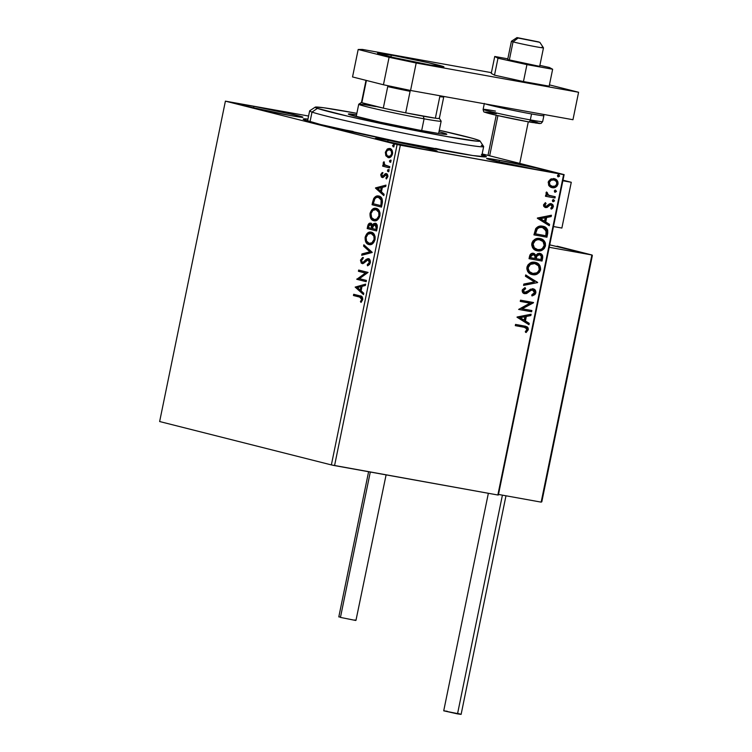 <?xml version="1.0" encoding="UTF-8"?>
<svg xmlns="http://www.w3.org/2000/svg" width="752" height="752" viewBox="0 0 752 752"><rect width="100%" height="100%" fill="white"/><g stroke="black" fill="none" stroke-linecap="round" stroke-linejoin="round"><path stroke-width="1.13" d="M481.966 154.799A93.502 3.093 -168.4 0 1 486.281 156.773A93.502 3.093 -168.4 0 1 448.436 151.443A93.502 3.093 -168.4 0 1 354.173 132.39A93.502 3.093 -168.4 0 1 303.206 119.192A93.502 3.093 -168.4 0 1 307.953 119.079L303.347 118.948L304.015 119.7L320.549 124.512L398.156 141.733L472.754 155.532L486.187 156.82L481.374 154.611M388.07 140.229L387.731 141.874L388.07 140.229L375.662 138.377L381.132 140.295L424.297 149.385A31.556 1.043 -168.4 0 1 392.027 142.852A31.556 1.043 -168.4 0 1 375.276 138.462A31.556 1.043 -168.4 0 1 388.07 140.229A31.556 1.043 -168.4 0 1 420.34 146.762A31.556 1.043 -168.4 0 1 437.091 151.152A31.556 1.043 -168.4 0 1 424.297 149.385L436.705 151.237L431.234 149.319L388.07 140.229M499.403 160.289L499.065 161.934L499.403 160.289L486.995 158.437L492.466 160.345L535.631 169.435A31.556 1.043 -168.4 0 1 503.361 162.902A31.556 1.043 -168.4 0 1 486.6 158.512A31.556 1.043 -168.4 0 1 499.403 160.289A31.556 1.043 -168.4 0 1 531.673 166.822A31.556 1.043 -168.4 0 1 548.424 171.202A31.556 1.043 -168.4 0 1 535.631 169.435L548.039 171.287L542.568 169.369L499.403 160.289M253.913 106.333L253.574 107.978L253.913 106.333L241.505 104.481L246.976 106.399L290.131 115.488A31.556 1.043 -168.4 0 1 257.861 108.955A31.556 1.043 -168.4 0 1 241.11 104.566A31.556 1.043 -168.4 0 1 253.913 106.333A31.556 1.043 -168.4 0 1 286.183 112.866A31.556 1.043 -168.4 0 1 302.934 117.256A31.556 1.043 -168.4 0 1 290.131 115.488L302.539 117.331L297.068 115.423L253.913 106.333M159.64 421.534L225.403 101.144L397.131 144.534L331.369 464.915L159.64 421.534L331.369 464.915L397.131 144.534L225.403 101.144L308.583 116.034L225.403 101.144L159.64 421.534M388.041 157.582L388.041 157.582C389.987 158.099 391.472 156.895 392.506 153.953C392.723 150.804 391.848 148.999 389.903 148.539L387.214 149.122L387.957 149.253L386.143 152.289L387.957 149.253L387.214 149.122L385.4 152.158L386.143 152.289L386.81 156.256L388.784 157.713L385.861 155.767L388.352 157.638L391.096 156.67L392.638 152.9L391.059 149.112L389.245 148.445L387.543 148.905L385.353 152.412L385.861 155.767L386.594 155.899L386.143 152.289L385.4 152.158L385.861 155.767L388.295 157.629M389.517 167.884L389.771 166.653L384.526 164.773L383.652 161.868L383.191 163.504L383.915 165.177L382.909 164.923L382.655 166.154L389.517 167.884L389.771 166.653L385.146 165.29L383.652 161.868L383.229 162.752L383.915 165.177L382.909 164.923L382.655 166.154L389.517 167.884M382.843 177.594L381.527 174.793L380.785 174.661L382.307 177.5L385.456 174.943L387.28 175.141L387.712 176.739L386.913 174.953L386.171 174.821L386.97 176.607L387.712 176.739L386.81 178.13L387.712 176.739L386.97 176.607L385.898 178.111L386.641 178.243L385.898 178.111L386.387 178.976L387.844 176.682L386.387 173.58L385.25 173.712L385.992 173.853L384.704 175.169L385.992 173.853L385.25 173.712L383.962 175.028L384.704 175.169L383.746 176.222L384.704 175.169L383.962 175.028L383.003 176.081L383.746 176.222L382.317 176.222L383.059 176.353L381.64 174.802L382.683 173.402L382.251 172.528L380.738 174.934L381.499 177.181L383.238 177.34L386.171 174.821L387.017 176.269L385.898 178.111L386.387 178.976L387.919 176.081L387.336 174.182L386.114 173.533L383.003 176.081L382.016 176.071L381.64 174.802L382.683 173.402L382.251 172.528L380.879 174.295L381.527 174.793L382.984 172.669M378.914 196.103C377.025 195.426 375.286 196.253 373.697 198.594L374.44 198.725L373.312 202.448L374.44 198.725L373.697 198.594L372.569 202.316L373.312 202.448L372.813 204.873L373.312 202.448L372.569 202.316L372.071 204.741L381.471 207.11L382.458 201.968L382.063 198.744L380.117 196.573L377.034 195.99L373.819 198.359L372.071 204.741L381.471 207.11L382.232 203.388C382.768 199.036 381.659 196.601 378.914 196.103L378.519 196.018M375.342 223.278L372.428 225.205L373.171 225.337L370.736 223.194C369.251 222.846 368.226 223.88 367.653 226.296L368.395 226.437L367.925 228.702L368.395 226.437L367.653 226.296L367.183 228.561L376.573 230.939L377.26 225.468L375.154 223.241L373.462 223.748L372.428 225.205L371.281 223.419L369.317 223.353L368.076 224.801L367.183 228.561L376.573 230.939L377.231 227.734C377.523 225.177 376.893 223.692 375.342 223.278L375.192 223.25M372.146 252.503L363.855 244.785L363.583 246.13L369.899 251.826L361.975 253.922L361.703 255.266L372.193 252.296L363.855 244.785L363.583 246.13L369.899 251.826L361.975 253.922L361.703 255.266L372.146 252.503M366.412 280.43L359.428 278.663L368.057 272.421L358.666 270.053L358.413 271.284L365.416 273.051L356.768 279.293L366.168 281.662L366.412 280.43L359.428 278.663L368.057 272.421L358.666 270.053L358.413 271.284L365.416 273.051L356.768 279.293L366.168 281.662L366.412 280.43M359.691 297.096L361.665 298.262L361.712 299.625L360.424 301.59L361.016 302.398L362.727 299.644L362.304 297.002L353.694 294.286L353.44 295.517L360.434 297.228L353.44 295.517L359.691 297.096L361.759 299.418L360.424 301.59L361.016 302.398L362.727 299.644C362.737 297.078 361.844 295.827 360.039 295.884L353.694 294.286L353.44 295.517L354.183 295.649L354.427 294.474L354.183 295.649L359.691 297.096M355.17 287.095L363.507 294.605L363.78 293.261L361.11 290.855L362.032 286.352L365.378 285.469L365.66 284.134L355.17 287.095L355.95 287.029L355.17 287.095L363.507 294.605L363.78 293.261L361.11 290.855L362.032 286.352L365.378 285.469L365.66 284.134L355.17 287.095M362.793 263.698L361.195 260.277L360.452 260.145L362.267 263.604L363.611 263.294L367.183 260.098L369.542 260.408L370.069 262.702L368.931 260.06L368.189 259.929L369.326 262.57L370.069 262.702L369.166 264.149L367.982 264.817L370.069 262.702L369.326 262.57L367.239 264.685L368.16 265.522L367.239 264.685L367.512 265.804L370.398 261.959L369.965 259.985L368.01 258.641L366.177 259.384L363.301 262.119L362.06 262.241L361.355 260.765L363.056 258.566L362.671 257.457L360.452 260.145L361.327 263.209L363.611 263.294L367.944 259.891L368.988 260.493L369.382 262.072L368.969 263.435L367.239 264.685L367.512 265.804L369.523 264.46L370.304 262.721C370.473 260.418 369.862 259.073 368.461 258.697L368.348 258.679M368.884 244.55C371.544 245.284 373.603 243.639 375.051 239.606C375.295 235.282 374.073 232.81 371.375 232.218C368.677 231.447 366.609 233.111 365.162 237.209L365.904 237.341L365.848 240.179L366.685 242.426L369.627 244.682C366.929 244.099 365.688 241.646 365.904 237.341L365.162 237.209C364.946 241.514 366.186 243.958 368.884 244.55L370.623 244.626L372.691 243.657L375.051 239.606L375.126 236.758L374.299 234.492L371.375 232.218L368.715 232.387L366.967 233.599L365.087 237.566L365.942 242.294L369.241 244.626M373.772 220.721C376.442 221.455 378.491 219.81 379.939 215.786C380.183 211.453 378.961 208.99 376.263 208.389C373.565 207.627 371.497 209.291 370.05 213.38L370.792 213.521L370.68 215.956L371.582 218.606L374.515 220.862C371.817 220.27 370.576 217.826 370.792 213.521L370.05 213.38C369.834 217.695 371.084 220.139 373.772 220.721L375.521 220.806L377.579 219.828L379.939 215.786L380.014 212.938L379.187 210.673L376.263 208.389L373.603 208.567L371.855 209.78L369.984 213.747L370.839 218.475L374.129 220.797M375.492 188.103L383.83 195.614L384.103 194.27L381.433 191.863L382.354 187.37L385.701 186.477L385.973 185.142L375.53 187.897L383.83 195.614L384.103 194.27L381.433 191.863L382.354 187.37L385.701 186.477L385.973 185.142L375.492 188.103M388.051 171.625L389.047 170.798L388.474 169.567L387.647 169.971L387.59 171.24L388.051 171.625L389.047 170.798L388.474 169.567L387.487 170.403L388.051 171.625M389.997 162.178L390.984 161.351L390.42 160.12L389.423 160.956L389.997 162.178L390.984 161.351L390.42 160.12L389.423 160.956L389.997 162.178M393.155 146.772L394.151 145.944L393.578 144.722L392.582 145.55L393.155 146.772L394.151 145.944L393.578 144.722L392.582 145.55L393.155 146.772M498.369 495.004L564.132 174.624L482.154 153.906L564.132 174.624L563.615 174.624L497.852 495.004L334.565 465.591L400.327 145.211L563.615 174.624L397.131 144.534L400.327 145.211L334.565 465.591L331.369 464.915L497.852 495.004L563.615 174.624L564.132 174.624L498.369 495.004L497.852 495.004L498.369 495.004M549.073 185.885L550.492 187.088L553.049 187.774L555.643 187.163L557.147 185.951L557.965 181.984L555.672 179.211L551.31 178.844L548.49 181.307L548.575 185.133L552.194 187.69C554.882 188.207 556.818 186.994 558.003 184.043C558.069 180.903 556.743 179.108 554.045 178.647L550.426 179.239L548.18 182.275L549.073 185.885M554.976 197.983L555.23 196.751L548.217 195.088L547.24 194.063L547.418 192.756L546.525 191.995L546.206 192.39L546.112 193.978L547.136 195.294L545.736 195.041L545.482 196.272L554.976 197.983L545.491 196.234L554.976 197.983L555.23 196.751L548.819 195.398L546.525 191.995L546.008 192.869L547.136 195.294L545.736 195.041L545.482 196.272L554.976 197.983M545.773 206.339L544.204 204.779L546.065 203.519L545.397 202.645L543.517 205.052L543.79 206.386L545.144 207.467L547.118 207.449L549.966 205.052L551.442 205.108L552.184 206.368L550.802 208.21L551.536 209.075L552.673 208.182L553.397 206.18L552.823 204.647L551.366 203.736L549.355 203.933L546.243 206.339L544.768 205.456L546.065 203.519L545.397 202.645L543.564 204.788L545.567 207.58L547.118 207.449L549.966 205.052L551.028 204.948L552.147 206.706L550.802 208.21L551.536 209.075L553.34 206.772L551.131 203.679L549.58 203.82L546.695 206.198L545.623 206.302M547.682 233.487L547.691 229.999L546.29 227.922L543.743 226.493L540.039 226.117L538.018 226.681L535.838 228.486L533.929 234.868L546.92 237.209L547.682 233.487L547.146 233.355L546.384 237.077L546.92 237.209L547.682 233.487C548.095 229.134 546.403 226.709 542.615 226.211C539.992 225.544 537.68 226.38 535.678 228.721L533.929 234.868L546.92 237.209L533.939 234.831L546.384 237.077L547.146 233.355L547.682 233.487M542.032 261.038L542.634 255.793L541.628 254.251L539.776 253.386L537.652 253.64L535.941 255.323L534.249 253.537L531.561 253.48L529.981 254.928L529.041 258.697L542.032 261.038L529.051 258.66L542.032 261.038L542.69 257.833C542.888 255.266 541.919 253.791 539.776 253.386L535.941 255.323L533.488 253.321C531.429 252.973 530.104 254.007 529.511 256.432L529.041 258.697L542.032 261.038M537.605 282.602L525.714 274.922L525.441 276.257L534.493 281.934L523.834 284.049L523.561 285.393L537.605 282.602L523.618 285.14L537.605 282.602L525.714 274.922L525.441 276.257L534.493 281.934L523.834 284.049L523.561 285.393L537.605 282.602M531.871 310.529L522.208 308.79L533.516 302.52L520.525 300.18L520.271 301.411L529.963 303.159L518.626 309.42L531.617 311.76L531.871 310.529L522.208 308.79L533.459 302.802L520.525 300.18L520.271 301.411L529.963 303.159L518.626 309.42L531.617 311.76L531.871 310.529M523.937 327.205L526.87 328.652L526.804 329.931L525.281 331.698L526.156 332.497L528.271 329.743L528.148 328.004L527.133 326.829L515.552 324.413L515.299 325.644L525.131 327.449L526.936 329.517L525.281 331.698L526.156 332.497L528.271 329.743L525.657 326.274L515.552 324.413L515.299 325.644L523.937 327.205M517.028 317.222L528.966 324.704L529.239 323.36L525.413 320.963L526.334 316.46L530.837 315.567L531.109 314.223L517.066 317.024L528.966 324.704L529.239 323.36L525.413 320.963L526.334 316.46L530.837 315.567L531.109 314.223L517.028 317.222M532.557 289.981L534.503 292.669L531.824 294.784L532.275 295.903L535.856 292.819L535.556 290.648L533.638 288.965L530.555 289.182L526.691 292.002L524.858 292.443L523.505 290.892L523.862 289.811L525.648 288.683L525.046 287.574L522.377 289.746L522.781 292.631L524.398 293.628L526.24 293.6L531.072 290.357L532.961 290.075L534.136 290.874L534.54 292.425L534.08 293.534L531.824 294.784L532.275 295.903L534.916 294.558L535.856 292.819L535.311 292.678L531.739 295.771L533.892 294.822L535.311 292.678L535.856 292.819C535.913 290.516 534.973 289.172 533.027 288.806L524.614 292.378M534.493 262.194C538.216 262.786 540.077 265.24 540.058 269.564L540.594 269.705C540.613 265.371 538.752 262.918 535.029 262.326C531.297 261.574 528.59 263.238 526.926 267.336C526.955 271.641 528.835 274.085 532.557 274.659L537.304 273.972L539.391 272.299L540.509 270.062L539.936 265.635L538.291 263.745L535.603 262.457L532.623 262.241L530.235 263.003L528.13 264.695L527.114 266.622L526.814 268.793L527.613 271.397L529.436 273.352L531.711 274.461M539.381 238.365C543.104 238.957 544.965 241.42 544.956 245.744L545.491 245.876C545.501 241.552 543.64 239.098 539.917 238.506C536.185 237.745 533.488 239.418 531.814 243.516C531.843 247.822 533.723 250.266 537.445 250.839L539.833 250.905L542.756 249.814L544.279 248.48L545.491 245.876L545.379 243.037L544.476 241.27L540.5 238.628L537.511 238.422L535.123 239.183L533.018 240.875L532.002 242.793L531.702 244.964L532.51 247.568L534.324 249.532L536.608 250.642M537.351 218.24L549.28 225.713L549.562 224.369L545.736 221.972L546.657 217.478L551.16 216.576L551.432 215.232L537.389 218.033L549.28 225.713L549.562 224.369L545.736 221.972L546.657 217.478L551.16 216.576L551.432 215.232L537.351 218.24M553.256 201.724L554.553 200.887L553.679 199.665L552.579 200.079L552.588 201.339L553.256 201.724L554.553 200.887L553.679 199.665L552.382 200.502L553.171 201.705M555.192 192.277L556.489 191.44L555.615 190.218L554.515 190.623L554.534 191.892L555.192 192.277L556.489 191.44L555.615 190.218L554.327 191.055L555.108 192.258M558.36 176.87L559.648 176.043L558.783 174.821L557.674 175.225L557.693 176.494L558.36 176.87L559.648 176.043L558.783 174.821L557.486 175.648L558.266 176.852M342.846 129.579A88.821 2.933 -168.4 0 1 353.13 131.468A88.821 2.933 11.6 0 0 342.846 129.579M435.558 148.388A88.821 2.933 -168.4 0 1 450.627 151.838A88.821 2.933 11.6 0 0 435.558 148.388M525.366 326.208L528.271 329.743L527.735 329.611L525.62 332.365L527.425 330.485L527.81 328.709L527.105 327.101L525.714 326.312M530.527 314.345L530.301 315.436L530.837 315.567L525.798 316.329L526.334 316.46L525.798 316.329L524.877 320.831L529.239 323.36L528.703 323.219L528.459 324.385L528.703 323.219L524.877 320.831L525.798 316.329L530.301 315.436L530.527 314.345M519.641 317.551L524.191 320.192L519.641 317.551L524.896 316.752L519.641 317.551L524.896 316.752L524.191 320.192L519.641 317.551M531.326 310.435L531.081 311.629L531.617 311.76L518.636 309.382L531.081 311.629L531.326 310.435M529.427 303.018L520.281 301.373L529.427 303.018M532.971 302.426L533.459 302.802L521.672 308.649L532.971 302.426M532.764 290.028L530.865 290.075L532.764 290.028L530.865 290.075L528.91 291.87L530.865 290.075M526.767 293.412L528.91 291.87L528.374 291.738L526.231 293.271L526.767 293.412L524.125 293.543L526.767 293.412M524.858 292.443L523.007 290.394L523.871 289.182L525.112 288.552L523.007 290.394L523.542 290.535L525.648 288.683L525.046 287.574L522.217 290.272C522.151 292.265 522.969 293.402 524.661 293.684L530.536 290.225M524.031 292.227L523.007 290.394L524.548 292.331M532.491 288.665C534.437 289.041 535.377 290.375 535.311 292.678L535.02 290.516L532.801 288.74M525.676 275.1L537.642 282.395L525.676 275.1M531.984 274.536L532.557 274.659C536.242 275.382 538.921 273.728 540.594 269.705L540.058 269.564C538.385 273.596 535.706 275.251 532.021 274.527L532.557 274.659M535.668 262.467L538.648 264.46L539.945 266.725L540.058 269.564L538.742 272.299M531.438 274.405L534.409 274.593L537.877 273.108M535.029 263.614L534.23 263.426C531.279 262.833 529.107 264.149 527.725 267.383L528.271 267.524C529.643 264.29 531.814 262.965 534.766 263.557C537.783 264.018 539.278 266.001 539.259 269.498C537.896 272.713 535.753 274.019 532.811 273.427L528.9 271.491L527.857 269.667L527.725 267.383L528.741 265.315L530.404 263.952L532.313 263.36L535.161 263.661M534.766 263.557L538.507 265.832L539.259 269.498L538.272 271.575L536.599 272.891L532.811 273.427C529.812 272.967 528.299 271.002 528.271 267.524L530.404 264.413L534.775 263.548M532.811 273.427L529.436 271.622L527.725 267.383C527.763 270.861 529.276 272.835 532.266 273.296L532.021 273.239M532.942 253.18L535.941 255.323L533.337 253.274M539.24 253.255C541.384 253.65 542.352 255.135 542.154 257.692L541.957 255.295L539.776 253.386M542.154 257.692L542.69 257.833L542.154 257.692L541.496 260.897L542.154 257.692M541.572 254.646L540.519 253.706M539.316 254.571L536.27 256L536.806 256.141L536.27 256L535.715 257.936L536.251 258.068L536.806 256.141L539.522 254.618C541.092 255.022 541.666 256.197 541.243 258.152L540.951 259.562L535.584 258.556L536.12 258.688L535.715 257.936L535.584 258.556L536.778 255.238L539.466 254.618M533.083 254.514L530.893 256.423L533.253 254.552C534.757 254.89 535.311 255.981 534.916 257.823L534.794 258.453L530.094 257.569L530.63 257.701L530.893 256.423L530.357 256.291L530.094 257.569L530.884 255.003L533.168 254.543M533.253 254.552L535.02 256.103L534.794 258.453L530.63 257.701L531.42 255.144L532.933 254.467M539.522 254.618L541.355 256.319L540.951 259.562L536.12 258.688L537.031 255.736L539.175 254.524M536.881 250.717L537.445 250.839C541.139 251.563 543.818 249.908 545.491 245.876L544.956 245.744C543.282 249.777 540.594 251.422 536.909 250.707L537.445 250.839M543.63 248.48L544.956 245.744L544.843 242.896L542.643 239.785L539.917 238.506M536.336 250.576L539.297 250.773L542.775 249.288M540.528 238.657L539.964 238.497M532.613 245.302L532.999 242.454L534.757 240.452L537.21 239.54L540.049 239.832M539.917 239.794L539.128 239.597C536.167 239.004 533.995 240.33 532.623 243.563L533.159 243.695C534.531 240.461 536.702 239.145 539.663 239.738C542.671 240.198 544.166 242.182 544.147 245.678C542.794 248.884 540.641 250.2 537.699 249.608L534.522 248.339L532.754 245.838M537.699 249.608L534.334 247.803L533.102 243.996L535.292 240.593L537.746 239.672L540.209 239.86L539.128 239.597L543.029 241.542L544.194 245.387L542.38 248.508L540.556 249.457L537.699 249.608C534.7 249.147 533.187 247.173 533.159 243.695L532.623 243.563C532.651 247.041 534.164 249.006 537.163 249.467L536.909 249.42M543 226.296L547.146 233.355L547.315 230.526L546.572 228.702L542.643 226.202M542.662 227.508L541.825 227.311C539.673 226.756 537.812 227.471 536.242 229.454L536.778 229.586L536.242 229.454L535.151 232.932L535.687 233.073L535.151 232.932L534.982 233.74L535.518 233.881L536.778 229.586C538.347 227.602 540.209 226.888 542.361 227.442L546.46 231.061L545.839 235.743L534.982 233.74L536.035 229.858L537.389 228.147L540.331 227.189L543.348 227.762M542.361 227.442L544.589 228.27L546.178 230.065L545.839 235.743L535.518 233.881L537.295 228.862L539.363 227.565L542.361 227.442M550.84 215.354L550.624 216.444L551.16 216.576L546.121 217.337L546.657 217.478L546.121 217.337L545.2 221.84L549.562 224.369L549.016 224.237L548.781 225.393L549.016 224.237L545.2 221.84L546.121 217.337L550.624 216.444L550.84 215.354M539.964 218.569L544.504 221.21L539.964 218.569L545.219 217.76L539.964 218.569L545.219 217.76L544.504 221.21L539.964 218.569M545.473 206.227L544.204 204.779L545.238 206.198L546.159 206.067M550.596 203.548L553.34 206.772L551 208.943L552.137 208.05L552.861 206.039L551.066 203.67M550.925 204.92L549.43 204.92L549.966 205.052L548.716 206.189L546.582 207.308L547.118 207.449L545.031 207.439L547.014 207.091L549.43 204.92L550.906 204.976M551.601 208.567L552.137 208.05M553.143 199.534L554.553 200.887L552.72 201.583L554.017 200.756L553.331 199.581M549.468 195.623L547.127 194.524L546.356 192.174L547.418 192.756L546.591 193.142L548.283 195.266L549.562 195.652M554.685 196.657L554.44 197.851L554.685 196.657M555.079 190.087L556.489 191.44L554.656 192.136L555.954 191.309L555.267 190.134M553.51 178.515C556.207 178.967 557.533 180.771 557.467 183.911L558.003 184.043L557.467 183.911C556.283 186.853 554.346 188.066 551.658 187.549L551.489 187.521M551.216 187.455L553.387 187.596L555.756 186.628M555.747 186.637L557.335 184.428L557.326 181.533M557.035 180.931L553.933 178.609M551.601 186.252L549.167 184.466L548.913 181.965L550.671 180.085L553.886 179.907M553.848 179.897L553.801 179.888C555.822 180.189 556.837 181.514 556.837 183.836C555.916 186.007 554.45 186.872 552.457 186.458C550.426 186.148 549.392 184.823 549.345 182.492C550.314 180.339 551.799 179.474 553.801 179.888L553.265 179.747C551.263 179.333 549.778 180.207 548.81 182.351L549.345 182.492L548.81 182.351C548.857 184.691 549.891 186.007 551.921 186.317M552.457 186.458L549.919 184.936L549.392 182.294L551.207 180.226L554.149 179.963L556.48 181.646L556.734 184.221L555.032 186.129L551.855 186.308M558.238 174.68L559.648 176.043L557.824 176.739L559.084 176.015L558.426 174.737M524.896 316.752L524.191 320.192L520.177 317.692L524.896 316.752M545.219 217.76L544.504 221.21L540.5 218.7L545.219 217.76M361.392 302.031L360.424 301.59L361.167 301.721L362.201 300.33L361.458 300.189L362.201 300.33L362.502 299.55L360.434 297.228L362.032 297.867L362.539 298.929L361.392 302.031M363.601 294.154L355.912 287.226L363.601 294.154M360.998 290.216L361.703 286.775L360.96 286.644L361.703 286.775L360.998 290.216L360.255 290.084L360.998 290.216M357.454 287.565L360.96 286.644L360.255 290.084L357.454 287.565L360.96 286.644L360.255 290.084L357.454 287.565M366.177 281.615L356.768 279.293L357.51 279.424L356.824 279.03L357.567 279.161L366.158 273.183L358.413 271.284L359.155 271.416L359.4 270.231L359.155 271.416L366.158 273.183L357.51 279.424L366.177 281.615M368.931 260.06L368.189 259.929M362.342 262.335L364.372 262.016L362.267 262.316L361.411 260.408L363.056 258.566L362.671 257.457L360.452 260.145L361.195 260.277L363.413 257.588M363.009 262.448L362.267 262.316M368.461 258.697L363.63 261.884L364.372 262.016L365.622 260.728L364.88 260.596L369.204 258.829M368.753 258.773L363.178 262.476M363.084 257.776L361.129 260.653L361.477 262.636L362.605 263.632M361.552 259.271L361.336 259.75M362.52 255.05L362.718 254.054L361.975 253.922L370.642 251.958L363.583 246.13L364.325 246.261L364.504 245.378L364.325 246.261L370.642 251.958L362.718 254.054L362.52 255.05M368.565 233.007L366.929 234.699L365.904 237.341C367.352 233.252 369.42 231.588 372.108 232.349M367.032 242.934L368.019 243.911M371.685 232.265L369.439 232.528M370.351 232.265L369.458 232.518M371.582 233.524L371.112 233.449C373.302 233.919 374.289 235.902 374.082 239.399L374.825 239.54C375.032 236.034 374.045 234.051 371.855 233.581L374.44 235.799L374.684 240.104L372.691 242.924L369.138 243.319C366.967 242.849 365.961 240.875 366.13 237.397C367.314 234.163 368.978 232.847 371.112 233.449L371.375 233.496M371.855 233.581L371.112 233.449L373.885 236.109L374.082 239.399C372.907 242.614 371.262 243.911 369.138 243.319L366.525 241.044L366.13 237.397L367.982 234.192L371.112 233.449M369.881 243.451C372.005 244.052 373.65 242.746 374.825 239.54L374.082 239.399L371.949 242.793L369.138 243.319M371.018 223.269L369.364 224.03L368.395 226.437C368.959 224.011 369.993 222.977 371.479 223.335M375.699 223.353L374.205 223.88L373.171 225.337L376.085 223.419M370.059 223.485L369.589 223.805M375.756 224.632L375.013 224.5L376.15 228.053L375.868 229.463L372.372 228.58L373.011 226.023L375.831 224.651L377.081 226.352L376.611 229.595L376.893 228.185L375.699 224.622M370.68 224.547L371.949 224.989L372.39 227.264M372.278 227.837L371.544 227.706L371.413 228.335L368.405 227.574L368.659 226.296L370.501 224.434L372.155 228.467L371.056 224.538M371.14 224.547L370.398 224.416L371.591 225.487L371.413 228.335L372.155 228.467L368.405 227.574L369.157 224.961L370.501 224.434M376.15 228.053L376.893 228.185L376.15 228.053L375.868 229.463L376.611 229.595L372.372 228.58L373.96 224.745L375.831 224.989L376.15 228.053M375.831 224.651L375.088 224.51M373.453 209.188L371.817 210.88L370.792 213.521C372.24 209.423 374.308 207.759 377.006 208.53M372.296 219.546L372.917 220.092M376.573 208.436L374.327 208.708M375.248 208.436L374.346 208.699M376.056 209.648L379.121 211.575L379.807 215.128L378.256 218.541L375.107 219.697M376.47 209.705L376.009 209.62C378.19 210.09 379.177 212.073 378.97 215.58C377.795 218.785 376.15 220.092 374.026 219.49C371.855 219.02 370.858 217.046 371.018 213.568C372.212 210.334 373.866 209.018 376.009 209.62L376.273 209.667M374.026 219.49L374.769 219.622C376.893 220.223 378.538 218.917 379.713 215.711L378.97 215.58L379.713 215.711C379.92 212.214 378.933 210.222 376.752 209.761L376.009 209.62L378.773 212.29L378.905 215.862L376.837 218.964L374.364 219.565L371.657 217.685L371.018 213.568L372.879 210.363L376.009 209.62M378.999 196.112L376.254 196.686L374.44 198.725C376.028 196.394 377.767 195.558 379.657 196.234M378.867 197.362L380.719 198.077L381.894 199.6L381.499 205.775L373.293 203.754L374.449 199.468C375.709 197.485 377.109 196.77 378.66 197.334L378.82 197.362M379.083 197.4L378.341 197.268L382.204 201.094L378.66 197.334L381.151 199.468L381.029 204.318L381.772 204.45L382.204 201.094L381.461 200.953L380.756 205.634L381.499 205.775L381.772 204.45L381.029 204.318L380.756 205.634L373.293 203.754L374.872 198.744L376.451 197.447L378.66 197.334M383.924 195.163L376.235 188.244L383.924 195.163M381.32 191.234L382.025 187.784L381.283 187.652L382.025 187.784L381.32 191.234L380.578 191.093L381.32 191.234M377.777 188.583L381.283 187.652L380.578 191.093L377.777 188.583L381.283 187.652L380.578 191.093L377.777 188.583M385.456 174.943L386.171 174.821M386.744 174.925L386.199 175.084M382.552 173.045L381.452 175.517L382.683 177.547M388.793 171.757L387.487 170.403L389.216 169.708M388.934 169.689L388.333 171.371M389.527 167.837L382.655 166.154L383.398 166.286L383.642 165.111L383.398 166.286L389.527 167.837M384.14 162.394L384.657 165.308L383.915 165.177L384.657 165.308L383.971 162.883L383.229 162.752L383.971 162.883L384.394 162.009M390.739 162.31L389.423 160.956L391.162 160.261M390.871 160.242L390.269 161.924M390.316 148.614L387.957 149.253L390.645 148.68M387.045 156.585L387.571 157.112M390.166 149.864L391.989 151.124L392.469 153.483L391.416 155.786L389.508 156.557M389.442 149.864L389.921 149.836M390.194 149.874L390.391 149.911C391.858 150.221 392.525 151.537 392.403 153.878L391.66 153.737L392.403 153.878C391.604 156.031 390.485 156.905 389.047 156.482L387.036 155.579L386.18 152.769L387.261 150.475L389.649 149.78C391.115 150.09 391.792 151.406 391.66 153.737C390.861 155.899 389.743 156.773 388.305 156.35C386.838 156.031 386.152 154.705 386.246 152.374C387.073 150.221 388.211 149.357 389.649 149.78L390.044 149.845M393.898 146.903L392.582 145.55L394.321 144.854M394.039 144.845L393.324 145.681L393.644 146.781M389.649 149.78L391.247 150.983L391.66 153.737L390.448 155.861L388.305 156.35M562.985 180.189L571.276 182.285L561.876 228.053L571.276 182.285L562.872 180.771L571.276 182.285L562.985 180.189M553.472 226.54L561.876 228.053L553.472 226.54M516.953 37.619L511.435 41.247A16.365 0.545 11.6 0 0 513.052 41.849L518.109 38.042L516.953 37.619L538.667 41.915L517.038 37.6L539.833 42.319L518.109 38.042L513.052 41.849A16.365 0.545 11.6 0 0 531.269 45.872A16.365 0.545 11.6 0 0 543.47 47.827A16.365 0.545 -168.4 0 1 531.015 45.825A16.365 0.545 -168.4 0 1 513.052 41.849L509.292 60.151L513.052 41.849A16.365 0.545 -168.4 0 1 511.426 41.266L507.506 60.329M497.909 115.62L489.665 155.805L497.909 115.62M541.844 47.263A16.365 0.545 -168.4 0 1 543.48 47.846L539.833 42.319M592.238 255.144L549.712 244.851L591.89 254.975L549.214 247.286L591.89 254.975L541.158 502.129L498.482 494.44L541.158 502.129L541.863 501.34M591.918 256.347L541.75 500.747M591.89 254.975L541.158 502.129L541.788 501.81M460.882 714.259L443.718 710.819L457.517 713.883L502.411 495.145L457.517 713.883L461.117 714.381L505.983 495.794M488.358 493.293L443.718 710.809L445.005 710.913M446.039 711.082L447.318 711.307M458.335 713.582L460.327 714.09M370.294 472.03L340.449 617.411L355.658 620.456L340.449 617.411L370.294 472.03M368.602 471.72L338.804 616.894L340.092 617.007M354.559 619.958L355.414 620.184M355.969 620.353L386.096 474.879M507.666 59.558L538.319 66.091A16.365 0.545 -168.4 0 0 539.72 66.157L538.319 66.091A16.365 0.545 -168.4 0 1 520.29 62.707A16.365 0.545 -168.4 0 1 507.666 59.577M523.458 81.554L526.936 64.616L552.645 69.25L549.167 86.179L523.458 81.554L494.506 75.162L491.263 73.414L494.741 56.475L491.263 73.414L494.506 75.162L497.984 58.233L494.506 75.162L523.458 81.554L549.167 86.179L552.645 69.25L549.402 67.492L539.88 65.396L549.402 67.492L552.645 69.25L526.936 64.616L523.458 81.554M507.816 58.835L494.741 56.475L497.984 58.233L526.936 64.616L497.984 58.233L494.741 56.475L507.816 58.835M430.191 64.992A33.896 1.119 -168.4 0 1 395.533 57.979A33.896 1.119 -168.4 0 1 377.542 53.26A33.896 1.119 -168.4 0 1 391.284 55.159L390.927 56.936L391.284 55.159L396.906 56.203L428.151 62.67L443.915 66.834L430.191 64.992L393.324 57.481L377.56 53.317L391.284 55.159A33.896 1.119 -168.4 0 1 425.942 62.181A33.896 1.119 -168.4 0 1 443.943 66.89A33.896 1.119 -168.4 0 1 430.191 64.992M491.413 72.662L362.53 49.444L358.178 49.491L389.085 57.293L416.194 63.008L578.589 92.261L549.43 84.891L578.589 92.261L572.958 119.718L410.564 90.466L572.958 119.718L578.589 92.261L416.194 63.008L410.564 90.466L416.194 63.008L389.085 57.293L383.445 84.76L410.564 90.466L383.445 84.76L352.538 76.948L383.445 84.76L389.085 57.293L358.178 49.491L352.538 76.948L358.178 49.491L362.53 49.444L491.413 72.662M542.465 121.448A30.39 1.006 -168.4 0 1 530.329 119.906A30.39 1.006 11.6 0 0 542.653 121.608L543.875 115.658A30.39 1.006 -168.4 0 1 531.551 113.956A30.39 1.006 11.6 0 0 543.687 115.498M523.862 120.997L528.515 121.852A2.341 1.382 -79.8 0 0 528.581 121.871L496.593 115.319L484.598 112.123C483.987 112.386 483.498 111.475 483.122 109.388A30.39 1.006 11.6 0 0 499.253 113.618A30.39 1.006 11.6 0 0 530.329 119.906L531.551 113.956L530.329 119.906A2.341 1.382 100.2 0 1 528.581 121.871A2.341 1.382 100.2 0 1 528.515 121.852L532.548 122.557M531.551 113.956A30.39 1.006 -168.4 0 1 485.519 103.973A30.39 1.006 11.6 0 0 531.551 113.956M535.809 123.084L539.146 123.046M537.398 122.51L531.119 120.922M528.515 121.852A28.05 0.931 11.6 0 1 490.154 113.778A28.05 0.931 11.6 0 1 496.32 113.721L492.287 113.016M489.026 112.49L485.689 112.527M487.437 113.054L493.716 114.642M498.003 115.639L518.767 120.01M542.653 121.608L541.102 123.384L539.485 123.535L528.571 121.862A2.341 1.382 -79.8 0 0 530.329 119.906A30.39 1.006 -168.4 0 1 483.31 109.548A30.39 1.006 -168.4 0 1 495.446 111.089M315.22 107.151L309.702 110.788A88.821 2.933 11.6 0 0 312.014 112.076L317.41 108.373A84.149 2.782 -168.4 0 1 315.22 107.151A84.149 2.782 -168.4 0 1 356.852 113.336L323.473 107.715L315.304 107.113L317.41 108.373L347.744 116.193L400.713 127.633L445.945 136.366L477.313 141.226L479.87 141.197L479.259 140.511L472.491 138.33L439.281 130.256A84.149 2.782 -168.4 0 1 477.764 139.938A84.149 2.782 -168.4 0 1 479.992 140.972A84.149 2.782 -168.4 0 1 408.289 129.165A84.149 2.782 -168.4 0 1 317.41 108.373L312.014 112.076A88.821 2.933 -168.4 0 1 309.636 110.873L307.568 120.969M445.475 133.574A50.252 1.664 -168.4 0 1 446.82 134.26A50.252 1.664 -168.4 0 1 403.175 126.985A50.252 1.664 -168.4 0 1 349.699 114.727L348.392 114.135L348.975 113.919L356.551 114.802A50.252 1.664 -168.4 0 0 348.355 114.05L348.355 114.05A50.252 1.664 -168.4 0 0 349.699 114.727L380.484 122.238L418.131 129.908L439.525 133.64L446.199 134.392L446.782 134.176L445.475 133.574L445.316 134.354L445.475 133.574L438.98 131.722A50.252 1.664 -168.4 0 1 445.475 133.574M310.031 121.711L312.014 112.076L310.031 121.711M481.28 145.39A88.821 2.933 -168.4 0 1 483.658 146.593A88.821 2.933 -168.4 0 1 406.522 133.734A88.821 2.933 -168.4 0 1 312.014 112.076A88.821 2.933 11.6 0 0 407.951 134.016A88.821 2.933 11.6 0 0 483.63 146.49L479.992 140.972M438.971 118.149A39.734 1.316 -168.4 0 1 439.318 118.365A39.734 1.316 -168.4 0 1 435.37 118.186A39.734 1.316 -168.4 0 1 423.216 116.184L424.081 118.816A42.074 1.391 11.6 0 0 441.133 121.119L439.318 118.365M438.623 133.499L441.151 121.175A42.074 1.391 -168.4 0 1 424.081 118.816L421.675 130.566L424.081 118.816A42.074 1.391 -168.4 0 1 381.057 110.102A42.074 1.391 -168.4 0 1 358.723 104.255A42.074 1.391 -168.4 0 1 375.784 106.605M443.389 96.641A39.734 1.316 -168.4 0 1 443.746 96.905A39.734 1.316 -168.4 0 1 439.788 96.67L435.37 118.186L405.685 112.838A39.734 1.316 -168.4 0 1 383.304 108.119L361.844 102.695L383.304 108.119A39.734 1.316 -168.4 0 1 361.844 102.695A39.734 1.316 -168.4 0 1 361.515 102.394L358.751 104.208A42.074 1.391 11.6 0 0 380.456 109.971A42.074 1.391 11.6 0 0 424.081 118.816L423.216 116.184A39.734 1.316 -168.4 0 1 405.685 112.838L410.103 91.321A39.734 1.316 -168.4 0 1 387.722 86.612L383.304 108.119L361.844 102.695L366.252 81.188A39.734 1.316 -168.4 0 1 365.895 80.925L361.477 102.432A39.734 1.316 11.6 0 0 361.844 102.695L366.252 81.188A39.734 1.316 11.6 0 1 365.923 80.887L366.534 80.483M383.304 108.119A39.734 1.316 11.6 0 0 405.685 112.838L410.103 91.321A39.734 1.316 11.6 0 1 387.722 86.612L383.304 108.119M443.426 96.388L443.736 96.858A39.734 1.316 11.6 0 1 439.788 96.67L435.37 118.186A39.734 1.316 11.6 0 0 439.328 118.412L443.746 96.905M525.657 326.274L525.122 326.142M525.131 327.449L524.595 327.317M549.768 195.708L549.233 195.567M386.124 174.812L386.866 174.943M519.754 163.41L528.289 121.815M539.72 66.157L543.48 47.846M488.001 155.382L496.235 115.235M557.072 246.177L591.946 254.984M541.844 501.64L592.341 255.614M543.875 115.658L543.818 114.473M483.122 109.388L484.344 103.438M481.581 156.689L483.658 146.593M356.194 116.579L358.723 104.255"/></g></svg>
